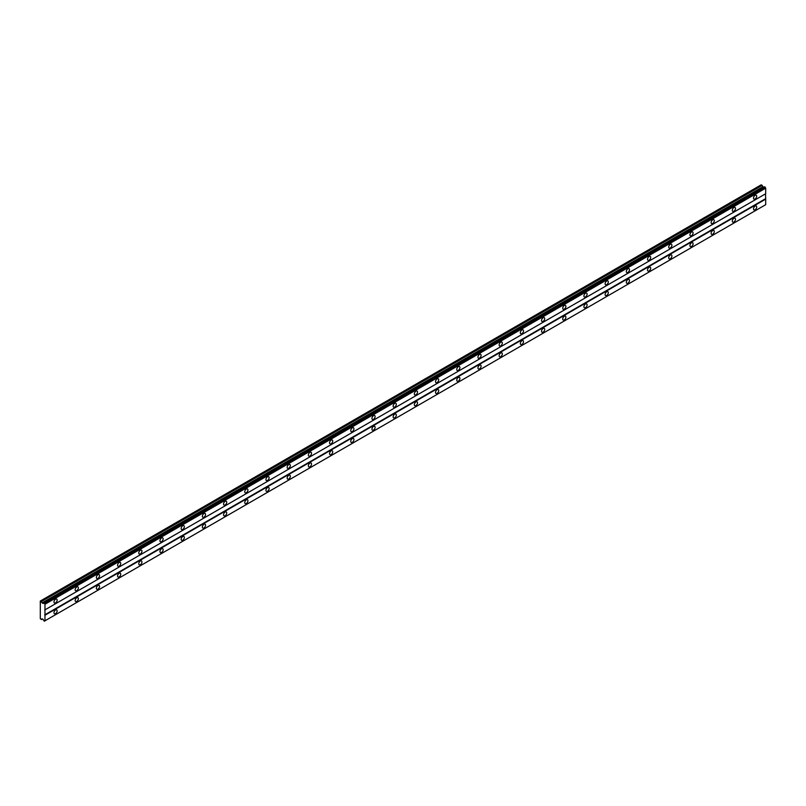 <?xml version="1.0" encoding="UTF-8"?>
<svg xmlns="http://www.w3.org/2000/svg" width="806" height="806" viewBox="0 0 806 806"><rect width="100%" height="100%" fill="white"/><g stroke="black" fill="none" stroke-linecap="round" stroke-linejoin="round"><path stroke-width="1.21" d="M755.101 198.991A2.247 1.3 120 0 0 756.572 197.017A2.247 1.3 120 0 0 756.23 195.213A2.247 1.3 120 0 0 755.101 195.324A2.247 1.3 120 0 0 753.63 197.309A2.247 1.3 120 0 0 753.973 199.112A2.247 1.3 120 0 0 755.101 198.991M55.564 602.868A2.247 1.3 120 0 0 57.035 600.893A2.247 1.3 120 0 0 56.682 599.09A2.247 1.3 120 0 0 55.564 599.201A2.247 1.3 120 0 0 54.093 601.185A2.247 1.3 120 0 0 54.435 602.979A2.247 1.3 120 0 0 55.564 602.868M76.761 590.637A2.247 1.3 120 0 0 78.232 588.652A2.247 1.3 120 0 0 77.89 586.849A2.247 1.3 120 0 0 76.761 586.959A2.247 1.3 120 0 0 75.29 588.944A2.247 1.3 120 0 0 75.633 590.748A2.247 1.3 120 0 0 76.761 590.637M97.959 578.396A2.247 1.3 120 0 0 99.43 576.411A2.247 1.3 120 0 0 99.088 574.607A2.247 1.3 120 0 0 97.959 574.718A2.247 1.3 120 0 0 96.488 576.703A2.247 1.3 120 0 0 96.831 578.507A2.247 1.3 120 0 0 97.959 578.396M119.157 566.155A2.247 1.3 120 0 0 120.628 564.17A2.247 1.3 120 0 0 120.285 562.376A2.247 1.3 120 0 0 119.157 562.487A2.247 1.3 120 0 0 117.686 564.462A2.247 1.3 120 0 0 118.029 566.265A2.247 1.3 120 0 0 119.157 566.155M140.355 553.913A2.247 1.3 120 0 0 141.826 551.939A2.247 1.3 120 0 0 141.483 550.135A2.247 1.3 120 0 0 140.355 550.246A2.247 1.3 120 0 0 138.884 552.231A2.247 1.3 120 0 0 139.226 554.024A2.247 1.3 120 0 0 140.355 553.913M161.553 541.682A2.247 1.3 120 0 0 163.024 539.698A2.247 1.3 120 0 0 162.681 537.894A2.247 1.3 120 0 0 161.553 538.005A2.247 1.3 120 0 0 160.082 539.99A2.247 1.3 120 0 0 160.424 541.793A2.247 1.3 120 0 0 161.553 541.682M182.75 529.441A2.247 1.3 120 0 0 184.221 527.456A2.247 1.3 120 0 0 183.879 525.653A2.247 1.3 120 0 0 182.75 525.764A2.247 1.3 120 0 0 181.279 527.749A2.247 1.3 120 0 0 181.632 529.552A2.247 1.3 120 0 0 182.75 529.441M203.948 517.2A2.247 1.3 120 0 0 205.419 515.215A2.247 1.3 120 0 0 205.077 513.422A2.247 1.3 120 0 0 203.948 513.533A2.247 1.3 120 0 0 202.477 515.508A2.247 1.3 120 0 0 202.83 517.311A2.247 1.3 120 0 0 203.948 517.2M225.146 504.959A2.247 1.3 120 0 0 226.617 502.984A2.247 1.3 120 0 0 226.274 501.181A2.247 1.3 120 0 0 225.146 501.292A2.247 1.3 120 0 0 223.675 503.276A2.247 1.3 120 0 0 224.028 505.07A2.247 1.3 120 0 0 225.146 504.959M246.344 492.728A2.247 1.3 120 0 0 247.815 490.743A2.247 1.3 120 0 0 247.472 488.94A2.247 1.3 120 0 0 246.344 489.051A2.247 1.3 120 0 0 244.873 491.035A2.247 1.3 120 0 0 245.226 492.839A2.247 1.3 120 0 0 246.344 492.728M267.542 480.487A2.247 1.3 120 0 0 269.013 478.502A2.247 1.3 120 0 0 268.67 476.699A2.247 1.3 120 0 0 267.542 476.809A2.247 1.3 120 0 0 266.071 478.794A2.247 1.3 120 0 0 266.423 480.598A2.247 1.3 120 0 0 267.542 480.487M288.739 468.246A2.247 1.3 120 0 0 290.21 466.261A2.247 1.3 120 0 0 289.868 464.468A2.247 1.3 120 0 0 288.739 464.578A2.247 1.3 120 0 0 287.268 466.553A2.247 1.3 120 0 0 287.621 468.357A2.247 1.3 120 0 0 288.739 468.246M309.937 456.005A2.247 1.3 120 0 0 311.408 454.03A2.247 1.3 120 0 0 311.066 452.226A2.247 1.3 120 0 0 309.937 452.337A2.247 1.3 120 0 0 308.476 454.312A2.247 1.3 120 0 0 308.819 456.115A2.247 1.3 120 0 0 309.937 456.005M331.135 443.774A2.247 1.3 120 0 0 332.606 441.789A2.247 1.3 120 0 0 332.263 439.985A2.247 1.3 120 0 0 331.135 440.096A2.247 1.3 120 0 0 329.674 442.081A2.247 1.3 120 0 0 330.017 443.884A2.247 1.3 120 0 0 331.135 443.774M352.333 431.532A2.247 1.3 120 0 0 353.804 429.548A2.247 1.3 120 0 0 353.461 427.744A2.247 1.3 120 0 0 352.333 427.855A2.247 1.3 120 0 0 350.872 429.84A2.247 1.3 120 0 0 351.215 431.643A2.247 1.3 120 0 0 352.333 431.532M373.531 419.291A2.247 1.3 120 0 0 375.002 417.307A2.247 1.3 120 0 0 374.659 415.513A2.247 1.3 120 0 0 373.531 415.624A2.247 1.3 120 0 0 372.07 417.599A2.247 1.3 120 0 0 372.412 419.402A2.247 1.3 120 0 0 373.531 419.291M394.728 407.05A2.247 1.3 120 0 0 396.199 405.075A2.247 1.3 120 0 0 395.857 403.272A2.247 1.3 120 0 0 394.728 403.383A2.247 1.3 120 0 0 393.268 405.358A2.247 1.3 120 0 0 393.61 407.161A2.247 1.3 120 0 0 394.728 407.05M415.926 394.819A2.247 1.3 120 0 0 417.397 392.834A2.247 1.3 120 0 0 417.055 391.031A2.247 1.3 120 0 0 415.926 391.142A2.247 1.3 120 0 0 414.465 393.127A2.247 1.3 120 0 0 414.808 394.93A2.247 1.3 120 0 0 415.926 394.819M437.124 382.578A2.247 1.3 120 0 0 438.595 380.593A2.247 1.3 120 0 0 438.252 378.79A2.247 1.3 120 0 0 437.124 378.901A2.247 1.3 120 0 0 435.663 380.885A2.247 1.3 120 0 0 436.006 382.689A2.247 1.3 120 0 0 437.124 382.578M458.332 370.337A2.247 1.3 120 0 0 459.793 368.352A2.247 1.3 120 0 0 459.45 366.559A2.247 1.3 120 0 0 458.332 366.67A2.247 1.3 120 0 0 456.861 368.644A2.247 1.3 120 0 0 457.204 370.448A2.247 1.3 120 0 0 458.332 370.337M479.53 358.096A2.247 1.3 120 0 0 480.991 356.121A2.247 1.3 120 0 0 480.648 354.318A2.247 1.3 120 0 0 479.53 354.428A2.247 1.3 120 0 0 478.059 356.403A2.247 1.3 120 0 0 478.401 358.207A2.247 1.3 120 0 0 479.53 358.096M500.728 345.855A2.247 1.3 120 0 0 502.188 343.88A2.247 1.3 120 0 0 501.846 342.076A2.247 1.3 120 0 0 500.728 342.187A2.247 1.3 120 0 0 499.257 344.172A2.247 1.3 120 0 0 499.599 345.976A2.247 1.3 120 0 0 500.728 345.855M521.925 333.624A2.247 1.3 120 0 0 523.386 331.639A2.247 1.3 120 0 0 523.044 329.835A2.247 1.3 120 0 0 521.925 329.946A2.247 1.3 120 0 0 520.454 331.931A2.247 1.3 120 0 0 520.797 333.734A2.247 1.3 120 0 0 521.925 333.624M543.123 321.382A2.247 1.3 120 0 0 544.584 319.398A2.247 1.3 120 0 0 544.241 317.604A2.247 1.3 120 0 0 543.123 317.715A2.247 1.3 120 0 0 541.652 319.69A2.247 1.3 120 0 0 541.995 321.493A2.247 1.3 120 0 0 543.123 321.382M564.321 309.141A2.247 1.3 120 0 0 565.782 307.167A2.247 1.3 120 0 0 565.439 305.363A2.247 1.3 120 0 0 564.321 305.474A2.247 1.3 120 0 0 562.85 307.449A2.247 1.3 120 0 0 563.192 309.252A2.247 1.3 120 0 0 564.321 309.141M585.519 296.9A2.247 1.3 120 0 0 586.99 294.925A2.247 1.3 120 0 0 586.637 293.122A2.247 1.3 120 0 0 585.519 293.233A2.247 1.3 120 0 0 584.048 295.218A2.247 1.3 120 0 0 584.39 297.021A2.247 1.3 120 0 0 585.519 296.9M606.717 284.669A2.247 1.3 120 0 0 608.187 282.684A2.247 1.3 120 0 0 607.835 280.881A2.247 1.3 120 0 0 606.717 280.992A2.247 1.3 120 0 0 605.246 282.977A2.247 1.3 120 0 0 605.588 284.78A2.247 1.3 120 0 0 606.717 284.669M627.914 272.428A2.247 1.3 120 0 0 629.385 270.443A2.247 1.3 120 0 0 629.033 268.65A2.247 1.3 120 0 0 627.914 268.761A2.247 1.3 120 0 0 626.443 270.735A2.247 1.3 120 0 0 626.786 272.539A2.247 1.3 120 0 0 627.914 272.428M649.112 260.187A2.247 1.3 120 0 0 650.583 258.212A2.247 1.3 120 0 0 650.23 256.409A2.247 1.3 120 0 0 649.112 256.52A2.247 1.3 120 0 0 647.641 258.494A2.247 1.3 120 0 0 647.984 260.298A2.247 1.3 120 0 0 649.112 260.187M670.31 247.946A2.247 1.3 120 0 0 671.781 245.971A2.247 1.3 120 0 0 671.428 244.168A2.247 1.3 120 0 0 670.31 244.278A2.247 1.3 120 0 0 668.839 246.263A2.247 1.3 120 0 0 669.182 248.067A2.247 1.3 120 0 0 670.31 247.946M691.508 235.715A2.247 1.3 120 0 0 692.979 233.73A2.247 1.3 120 0 0 692.626 231.927A2.247 1.3 120 0 0 691.508 232.037A2.247 1.3 120 0 0 690.037 234.022A2.247 1.3 120 0 0 690.379 235.826A2.247 1.3 120 0 0 691.508 235.715M712.706 223.474A2.247 1.3 120 0 0 714.176 221.489A2.247 1.3 120 0 0 713.834 219.685A2.247 1.3 120 0 0 712.706 219.806A2.247 1.3 120 0 0 711.235 221.781A2.247 1.3 120 0 0 711.577 223.584A2.247 1.3 120 0 0 712.706 223.474M733.903 211.232A2.247 1.3 120 0 0 735.374 209.258A2.247 1.3 120 0 0 735.032 207.454A2.247 1.3 120 0 0 733.903 207.565A2.247 1.3 120 0 0 732.432 209.54A2.247 1.3 120 0 0 732.775 211.343A2.247 1.3 120 0 0 733.903 211.232M755.101 209.762A2.247 1.3 120 0 0 756.572 207.787A2.247 1.3 120 0 0 756.23 205.983A2.247 1.3 120 0 0 755.101 206.094A2.247 1.3 120 0 0 753.63 208.079A2.247 1.3 120 0 0 753.973 209.882A2.247 1.3 120 0 0 755.101 209.762M55.564 613.638A2.247 1.3 120 0 0 57.035 611.663A2.247 1.3 120 0 0 56.682 609.86A2.247 1.3 120 0 0 55.564 609.971A2.247 1.3 120 0 0 54.093 611.956A2.247 1.3 120 0 0 54.435 613.749A2.247 1.3 120 0 0 55.564 613.638M76.761 601.407A2.247 1.3 120 0 0 78.232 599.422A2.247 1.3 120 0 0 77.89 597.619A2.247 1.3 120 0 0 76.761 597.73A2.247 1.3 120 0 0 75.29 599.714A2.247 1.3 120 0 0 75.633 601.518A2.247 1.3 120 0 0 76.761 601.407M97.959 589.166A2.247 1.3 120 0 0 99.43 587.181A2.247 1.3 120 0 0 99.088 585.378A2.247 1.3 120 0 0 97.959 585.488A2.247 1.3 120 0 0 96.488 587.473A2.247 1.3 120 0 0 96.831 589.277A2.247 1.3 120 0 0 97.959 589.166M119.157 576.925A2.247 1.3 120 0 0 120.628 574.94A2.247 1.3 120 0 0 120.285 573.147A2.247 1.3 120 0 0 119.157 573.257A2.247 1.3 120 0 0 117.686 575.232A2.247 1.3 120 0 0 118.029 577.036A2.247 1.3 120 0 0 119.157 576.925M140.355 564.684A2.247 1.3 120 0 0 141.826 562.709A2.247 1.3 120 0 0 141.483 560.905A2.247 1.3 120 0 0 140.355 561.016A2.247 1.3 120 0 0 138.884 563.001A2.247 1.3 120 0 0 139.226 564.794A2.247 1.3 120 0 0 140.355 564.684M161.553 552.453A2.247 1.3 120 0 0 163.024 550.468A2.247 1.3 120 0 0 162.681 548.664A2.247 1.3 120 0 0 161.553 548.775A2.247 1.3 120 0 0 160.082 550.76A2.247 1.3 120 0 0 160.424 552.563A2.247 1.3 120 0 0 161.553 552.453M182.75 540.211A2.247 1.3 120 0 0 184.221 538.227A2.247 1.3 120 0 0 183.879 536.423A2.247 1.3 120 0 0 182.75 536.534A2.247 1.3 120 0 0 181.279 538.519A2.247 1.3 120 0 0 181.632 540.322A2.247 1.3 120 0 0 182.75 540.211M203.948 527.97A2.247 1.3 120 0 0 205.419 525.986A2.247 1.3 120 0 0 205.077 524.192A2.247 1.3 120 0 0 203.948 524.303A2.247 1.3 120 0 0 202.477 526.278A2.247 1.3 120 0 0 202.83 528.081A2.247 1.3 120 0 0 203.948 527.97M225.146 515.729A2.247 1.3 120 0 0 226.617 513.754A2.247 1.3 120 0 0 226.274 511.951A2.247 1.3 120 0 0 225.146 512.062A2.247 1.3 120 0 0 223.675 514.047A2.247 1.3 120 0 0 224.028 515.84A2.247 1.3 120 0 0 225.146 515.729M246.344 503.498A2.247 1.3 120 0 0 247.815 501.513A2.247 1.3 120 0 0 247.472 499.71A2.247 1.3 120 0 0 246.344 499.821A2.247 1.3 120 0 0 244.873 501.806A2.247 1.3 120 0 0 245.226 503.609A2.247 1.3 120 0 0 246.344 503.498M267.542 491.257A2.247 1.3 120 0 0 269.013 489.272A2.247 1.3 120 0 0 268.67 487.469A2.247 1.3 120 0 0 267.542 487.58A2.247 1.3 120 0 0 266.071 489.564A2.247 1.3 120 0 0 266.423 491.368A2.247 1.3 120 0 0 267.542 491.257M288.739 479.016A2.247 1.3 120 0 0 290.21 477.031A2.247 1.3 120 0 0 289.868 475.238A2.247 1.3 120 0 0 288.739 475.349A2.247 1.3 120 0 0 287.268 477.323A2.247 1.3 120 0 0 287.621 479.127A2.247 1.3 120 0 0 288.739 479.016M309.937 466.775A2.247 1.3 120 0 0 311.408 464.8A2.247 1.3 120 0 0 311.066 462.997A2.247 1.3 120 0 0 309.937 463.107A2.247 1.3 120 0 0 308.476 465.082A2.247 1.3 120 0 0 308.819 466.886A2.247 1.3 120 0 0 309.937 466.775M331.135 454.544A2.247 1.3 120 0 0 332.606 452.559A2.247 1.3 120 0 0 332.263 450.755A2.247 1.3 120 0 0 331.135 450.866A2.247 1.3 120 0 0 329.674 452.851A2.247 1.3 120 0 0 330.017 454.655A2.247 1.3 120 0 0 331.135 454.544M352.333 442.303A2.247 1.3 120 0 0 353.804 440.318A2.247 1.3 120 0 0 353.461 438.514A2.247 1.3 120 0 0 352.333 438.625A2.247 1.3 120 0 0 350.872 440.61A2.247 1.3 120 0 0 351.215 442.413A2.247 1.3 120 0 0 352.333 442.303M373.531 430.061A2.247 1.3 120 0 0 375.002 428.077A2.247 1.3 120 0 0 374.659 426.283A2.247 1.3 120 0 0 373.531 426.394A2.247 1.3 120 0 0 372.07 428.369A2.247 1.3 120 0 0 372.412 430.172A2.247 1.3 120 0 0 373.531 430.061M394.728 417.82A2.247 1.3 120 0 0 396.199 415.846A2.247 1.3 120 0 0 395.857 414.042A2.247 1.3 120 0 0 394.728 414.153A2.247 1.3 120 0 0 393.268 416.128A2.247 1.3 120 0 0 393.61 417.931A2.247 1.3 120 0 0 394.728 417.82M415.926 405.589A2.247 1.3 120 0 0 417.397 403.605A2.247 1.3 120 0 0 417.055 401.801A2.247 1.3 120 0 0 415.926 401.912A2.247 1.3 120 0 0 414.465 403.897A2.247 1.3 120 0 0 414.808 405.7A2.247 1.3 120 0 0 415.926 405.589M437.124 393.348A2.247 1.3 120 0 0 438.595 391.363A2.247 1.3 120 0 0 438.252 389.56A2.247 1.3 120 0 0 437.124 389.671A2.247 1.3 120 0 0 435.663 391.656A2.247 1.3 120 0 0 436.006 393.459A2.247 1.3 120 0 0 437.124 393.348M458.332 381.107A2.247 1.3 120 0 0 459.793 379.122A2.247 1.3 120 0 0 459.45 377.329A2.247 1.3 120 0 0 458.332 377.44A2.247 1.3 120 0 0 456.861 379.414A2.247 1.3 120 0 0 457.204 381.218A2.247 1.3 120 0 0 458.332 381.107M479.53 368.866A2.247 1.3 120 0 0 480.991 366.891A2.247 1.3 120 0 0 480.648 365.088A2.247 1.3 120 0 0 479.53 365.199A2.247 1.3 120 0 0 478.059 367.173A2.247 1.3 120 0 0 478.401 368.977A2.247 1.3 120 0 0 479.53 368.866M500.728 356.625A2.247 1.3 120 0 0 502.188 354.65A2.247 1.3 120 0 0 501.846 352.847A2.247 1.3 120 0 0 500.728 352.957A2.247 1.3 120 0 0 499.257 354.942A2.247 1.3 120 0 0 499.599 356.746A2.247 1.3 120 0 0 500.728 356.625M521.925 344.394A2.247 1.3 120 0 0 523.386 342.409A2.247 1.3 120 0 0 523.044 340.606A2.247 1.3 120 0 0 521.925 340.716A2.247 1.3 120 0 0 520.454 342.701A2.247 1.3 120 0 0 520.797 344.505A2.247 1.3 120 0 0 521.925 344.394M543.123 332.153A2.247 1.3 120 0 0 544.584 330.168A2.247 1.3 120 0 0 544.241 328.374A2.247 1.3 120 0 0 543.123 328.485A2.247 1.3 120 0 0 541.652 330.46A2.247 1.3 120 0 0 541.995 332.263A2.247 1.3 120 0 0 543.123 332.153M564.321 319.911A2.247 1.3 120 0 0 565.782 317.937A2.247 1.3 120 0 0 565.439 316.133A2.247 1.3 120 0 0 564.321 316.244A2.247 1.3 120 0 0 562.85 318.219A2.247 1.3 120 0 0 563.192 320.022A2.247 1.3 120 0 0 564.321 319.911M585.519 307.67A2.247 1.3 120 0 0 586.99 305.696A2.247 1.3 120 0 0 586.637 303.892A2.247 1.3 120 0 0 585.519 304.003A2.247 1.3 120 0 0 584.048 305.988A2.247 1.3 120 0 0 584.39 307.791A2.247 1.3 120 0 0 585.519 307.67M606.717 295.439A2.247 1.3 120 0 0 608.187 293.455A2.247 1.3 120 0 0 607.835 291.651A2.247 1.3 120 0 0 606.717 291.762A2.247 1.3 120 0 0 605.246 293.747A2.247 1.3 120 0 0 605.588 295.55A2.247 1.3 120 0 0 606.717 295.439M627.914 283.198A2.247 1.3 120 0 0 629.385 281.213A2.247 1.3 120 0 0 629.033 279.41A2.247 1.3 120 0 0 627.914 279.531A2.247 1.3 120 0 0 626.443 281.506A2.247 1.3 120 0 0 626.786 283.309A2.247 1.3 120 0 0 627.914 283.198M649.112 270.957A2.247 1.3 120 0 0 650.583 268.982A2.247 1.3 120 0 0 650.23 267.179A2.247 1.3 120 0 0 649.112 267.29A2.247 1.3 120 0 0 647.641 269.264A2.247 1.3 120 0 0 647.984 271.068A2.247 1.3 120 0 0 649.112 270.957M670.31 258.716A2.247 1.3 120 0 0 671.781 256.741A2.247 1.3 120 0 0 671.428 254.938A2.247 1.3 120 0 0 670.31 255.049A2.247 1.3 120 0 0 668.839 257.033A2.247 1.3 120 0 0 669.182 258.837A2.247 1.3 120 0 0 670.31 258.716M691.508 246.485A2.247 1.3 120 0 0 692.979 244.5A2.247 1.3 120 0 0 692.626 242.697A2.247 1.3 120 0 0 691.508 242.808A2.247 1.3 120 0 0 690.037 244.792A2.247 1.3 120 0 0 690.379 246.596A2.247 1.3 120 0 0 691.508 246.485M712.706 234.244A2.247 1.3 120 0 0 714.176 232.259A2.247 1.3 120 0 0 713.834 230.456A2.247 1.3 120 0 0 712.706 230.576A2.247 1.3 120 0 0 711.235 232.551A2.247 1.3 120 0 0 711.577 234.355A2.247 1.3 120 0 0 712.706 234.244M733.903 222.003A2.247 1.3 120 0 0 735.374 220.028A2.247 1.3 120 0 0 735.032 218.225A2.247 1.3 120 0 0 733.903 218.335A2.247 1.3 120 0 0 732.432 220.31A2.247 1.3 120 0 0 732.775 222.113A2.247 1.3 120 0 0 733.903 222.003M40.3 601.034L40.3 618.655L41.489 619.592L42.043 618.786L42.98 619.32L44.28 621.204L44.965 620.801L44.965 604.268L44.28 603.09L42.98 603.462L40.3 601.034M43.957 602.898L764.692 186.791L765.7 188.161L765.7 193.732L44.965 609.85M44.965 620.801L765.7 204.694L765.7 199.122L765.488 193.853L44.753 609.971M765.589 204.754L44.844 620.872M765.136 205.016L44.401 621.134M763.715 187.355L761.247 184.796L40.512 600.913M44.965 604.268L765.7 188.161M765.488 198.75L44.753 614.867M44.965 615.23L765.7 199.122M42.466 619.028L41.489 619.592M762.224 185.37L41.489 601.478M762.778 186.811L42.043 602.928M44.844 604.077L765.589 187.959M44.401 603.291L765.136 187.173M44.28 603.09L765.015 186.972"/></g></svg>
